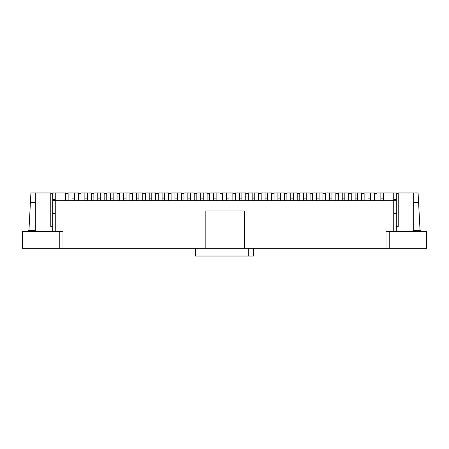 <?xml version="1.0" encoding="UTF-8"?>
<svg xmlns="http://www.w3.org/2000/svg" width="449" height="449" viewBox="0 0 449 449"><rect width="100%" height="100%" fill="white"/><g stroke="black" fill="none" stroke-linecap="round" stroke-linejoin="round"><path stroke-width="0.67" d="M396.304 194.9L398.235 192.969L398.235 226.431L396.304 226.431L396.304 200.692L55.266 200.692L55.266 231.577L62.989 231.577L62.989 248.308L253.455 248.308L253.455 256.031L195.545 256.031L195.545 248.308M35.319 231.577L52.696 231.577L52.696 226.431L50.765 226.431L50.765 192.969L35.319 192.969L35.319 231.577M396.304 226.431L396.304 231.577L413.681 231.577L413.681 192.969L398.235 192.969M253.455 248.308L386.011 248.308L386.011 231.577L393.734 231.577L393.734 200.692L393.734 213.561L396.304 213.561M55.266 192.969L55.266 199.407L52.696 199.407L52.696 192.969L65.565 192.969L65.565 193.614L68.136 193.614L68.136 192.969L78.435 192.969L78.435 193.614L81.005 193.614L81.005 192.969L91.304 192.969L91.304 193.614L93.875 193.614L93.875 192.969L104.174 192.969L104.174 193.614L106.744 193.614L106.744 192.969L117.043 192.969L117.043 193.614L119.614 193.614L119.614 192.969L129.907 192.969L129.907 193.614L132.483 193.614L132.483 192.969L142.776 192.969L142.776 193.614L145.353 193.614L145.353 192.969L155.646 192.969L155.646 193.614L158.222 193.614L158.222 192.969L168.515 192.969L168.515 193.614L171.091 193.614L171.091 192.969L181.385 192.969L181.385 193.614L183.961 193.614L183.961 192.969L194.254 192.969L194.254 193.614L196.83 193.614L196.83 192.969L207.124 192.969L207.124 193.614L209.7 193.614L209.7 192.969L219.993 192.969L219.993 193.614L222.569 193.614L222.569 192.969L232.863 192.969L232.863 193.614L235.439 193.614L235.439 192.969L245.732 192.969L245.732 193.614L248.308 193.614L248.308 192.969L258.602 192.969L258.602 193.614L261.178 193.614L261.178 192.969L271.471 192.969L271.471 193.614L274.047 193.614L274.047 192.969L284.34 192.969L284.34 193.614L286.917 193.614L286.917 192.969L297.21 192.969L297.21 193.614L299.786 193.614L299.786 192.969L310.079 192.969L310.079 193.614L312.656 193.614L312.656 192.969L322.949 192.969L322.949 193.614L325.525 193.614L325.525 192.969L335.818 192.969L335.818 193.614L338.394 193.614L338.394 192.969L348.688 192.969L348.688 193.614L351.264 193.614L351.264 192.969L361.557 192.969L361.557 193.614L364.133 193.614L364.133 192.969L374.427 192.969L374.427 193.614L377.003 193.614L377.003 192.969L396.304 192.969L396.304 199.407L393.734 199.407L393.734 192.969M52.696 213.561L55.266 213.561L55.266 200.692L52.696 200.692L52.696 226.431M50.765 192.969L52.696 194.9M55.266 200.692L55.266 199.407M52.696 199.407L52.696 200.692M393.734 199.407L393.734 200.692M396.304 200.692L396.304 199.407M65.565 193.614L65.565 200.692M68.136 193.614L68.136 200.692M68.136 193.098L65.565 193.098M71.997 193.098L71.997 200.692L74.573 200.692L74.573 198.89L71.997 198.89M74.573 193.098L74.573 198.89M248.246 256.031L248.246 248.308M244.447 248.308L244.447 210.985L205.838 210.985L205.838 248.308M78.435 193.614L78.435 200.692M81.005 193.614L81.005 200.692M81.005 193.098L78.435 193.098M91.304 193.614L91.304 200.692M93.875 193.614L93.875 200.692M93.875 193.098L91.304 193.098M84.867 193.098L84.867 200.692L87.443 200.692L87.443 198.89L84.867 198.89M87.443 193.098L87.443 198.89M97.736 193.098L97.736 200.692L100.312 200.692L100.312 198.89L97.736 198.89M100.312 193.098L100.312 198.89M426.55 231.577L389.227 231.577L389.227 248.308L426.55 248.308L426.55 231.577M59.773 248.308L59.773 231.577L22.45 231.577L22.45 248.308L62.989 248.308M386.011 248.308L389.227 248.308M413.681 192.969L418.092 192.969L420.051 230.359L413.681 230.292M418.597 202.622L413.681 202.622M420.051 230.359L421.336 231.577M35.319 230.292L28.949 230.359L30.908 192.969L35.319 192.969M35.319 202.622L30.403 202.622M27.664 231.577L28.949 230.359M104.174 193.614L104.174 200.692M106.744 193.614L106.744 200.692M106.744 193.098L104.174 193.098M110.606 193.098L110.606 200.692L113.182 200.692L113.182 198.89L110.606 198.89M113.182 193.098L113.182 198.89M117.043 193.614L117.043 200.692M119.614 193.614L119.614 200.692M119.614 193.098L117.043 193.098M123.475 193.098L123.475 200.692L126.051 200.692L126.051 198.89L123.475 198.89M126.051 193.098L126.051 198.89M129.907 193.614L129.907 200.692M132.483 193.614L132.483 200.692M132.483 193.098L129.907 193.098M136.344 193.098L136.344 200.692L138.921 200.692L138.921 198.89L136.344 198.89M138.921 193.098L138.921 198.89M142.776 193.614L142.776 200.692M145.353 193.614L145.353 200.692M145.353 193.098L142.776 193.098M149.214 193.098L149.214 200.692L151.79 200.692L151.79 198.89L149.214 198.89M151.79 193.098L151.79 198.89M155.646 193.614L155.646 200.692M158.222 193.614L158.222 200.692M158.222 193.098L155.646 193.098M162.083 193.098L162.083 200.692L164.66 200.692L164.66 198.89L162.083 198.89M164.66 193.098L164.66 198.89M168.515 193.614L168.515 200.692M171.091 193.614L171.091 200.692M171.091 193.098L168.515 193.098M174.953 193.098L174.953 200.692L177.529 200.692L177.529 198.89L174.953 198.89M177.529 193.098L177.529 198.89M181.385 193.614L181.385 200.692M183.961 193.614L183.961 200.692M183.961 193.098L181.385 193.098M187.822 193.098L187.822 200.692L190.398 200.692L190.398 198.89L187.822 198.89M190.398 193.098L190.398 198.89M194.254 193.614L194.254 200.692M196.83 193.614L196.83 200.692M196.83 193.098L194.254 193.098M200.692 193.098L200.692 200.692L203.268 200.692L203.268 198.89L200.692 198.89M203.268 193.098L203.268 198.89M207.124 193.614L207.124 200.692M209.7 193.614L209.7 200.692M209.7 193.098L207.124 193.098M213.561 193.098L213.561 200.692L216.137 200.692L216.137 198.89L213.561 198.89M216.137 193.098L216.137 198.89M219.993 193.614L219.993 200.692M222.569 193.614L222.569 200.692M222.569 193.098L219.993 193.098M226.431 193.098L226.431 200.692L229.007 200.692L229.007 198.89L226.431 198.89M229.007 193.098L229.007 198.89M232.863 193.614L232.863 200.692M235.439 193.614L235.439 200.692M235.439 193.098L232.863 193.098M239.3 193.098L239.3 200.692L241.876 200.692L241.876 198.89L239.3 198.89M241.876 193.098L241.876 198.89M245.732 193.614L245.732 200.692M248.308 193.614L248.308 200.692M248.308 193.098L245.732 193.098M252.17 193.098L252.17 200.692L254.746 200.692L254.746 198.89L252.17 198.89M254.746 193.098L254.746 198.89M258.602 193.614L258.602 200.692M261.178 193.614L261.178 200.692M261.178 193.098L258.602 193.098M265.039 193.098L265.039 200.692L267.615 200.692L267.615 198.89L265.039 198.89M267.615 193.098L267.615 198.89M271.471 193.614L271.471 200.692M274.047 193.614L274.047 200.692M274.047 193.098L271.471 193.098M277.909 193.098L277.909 200.692L280.485 200.692L280.485 198.89L277.909 198.89M280.485 193.098L280.485 198.89M284.34 193.614L284.34 200.692M286.917 193.614L286.917 200.692M286.917 193.098L284.34 193.098M297.21 193.614L297.21 200.692M299.786 193.614L299.786 200.692M299.786 193.098L297.21 193.098M310.079 193.614L310.079 200.692M312.656 193.614L312.656 200.692M312.656 193.098L310.079 193.098M290.778 193.098L290.778 200.692L293.354 200.692L293.354 198.89L290.778 198.89M293.354 193.098L293.354 198.89M303.647 193.098L303.647 200.692L306.224 200.692L306.224 198.89L303.647 198.89M306.224 193.098L306.224 198.89M316.517 193.098L316.517 200.692L319.093 200.692L319.093 198.89L316.517 198.89M319.093 193.098L319.093 198.89M322.949 193.614L322.949 200.692M325.525 193.614L325.525 200.692M325.525 193.098L322.949 193.098M335.818 193.614L335.818 200.692M338.394 193.614L338.394 200.692M338.394 193.098L335.818 193.098M348.688 193.614L348.688 200.692M351.264 193.614L351.264 200.692M351.264 193.098L348.688 193.098M361.557 193.614L361.557 200.692M364.133 193.614L364.133 200.692M364.133 193.098L361.557 193.098M374.427 193.614L374.427 200.692M377.003 193.614L377.003 200.692M377.003 193.098L374.427 193.098M329.386 193.098L329.386 200.692L331.957 200.692L331.957 198.89L329.386 198.89M331.957 193.098L331.957 198.89M342.256 193.098L342.256 200.692L344.826 200.692L344.826 198.89L342.256 198.89M344.826 193.098L344.826 198.89M355.125 193.098L355.125 200.692L357.696 200.692L357.696 198.89L355.125 198.89M357.696 193.098L357.696 198.89M367.995 193.098L367.995 200.692L370.565 200.692L370.565 198.89L367.995 198.89M370.565 193.098L370.565 198.89M380.864 193.098L380.864 200.692L383.435 200.692L383.435 198.89L380.864 198.89M383.435 193.098L383.435 198.89"/></g></svg>
